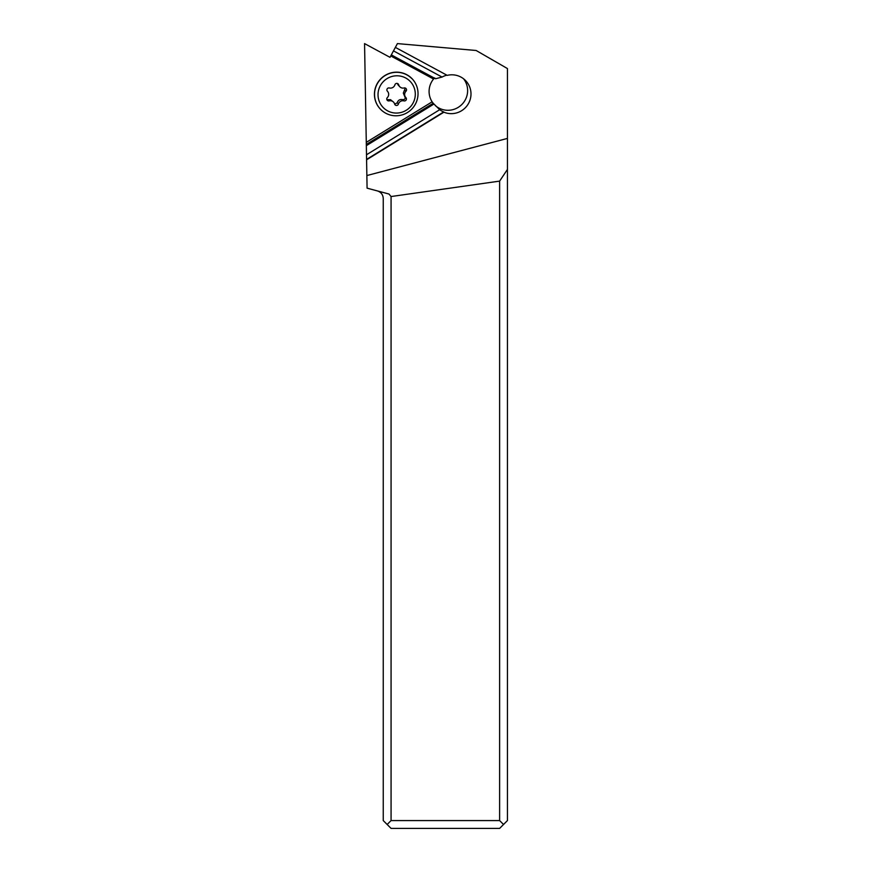 <?xml version="1.0" encoding="UTF-8"?>
<svg xmlns="http://www.w3.org/2000/svg" width="872" height="872" viewBox="0 0 872 872"><rect width="100%" height="100%" fill="white"/><g stroke="black" fill="none" stroke-linecap="round" stroke-linejoin="round"><path stroke-width="1.31" d="M391.07 196.538L499.623 181.114L507.439 169.44L507.439 820.574L499.623 828.4L391.07 828.4L387.157 824.487L391.07 820.574L391.07 196.538L388.988 194.031L367.079 188.156L364.561 43.6L390.013 57.334L390.765 55.939L433.548 79.014A19.555 19.271 135 0 0 432.12 101.828L366.284 142.354M366.316 144.447L433.199 103.278L432.12 101.828M433.199 103.278L439.695 109.709A19.555 19.271 135 0 0 443.685 111.943L443.913 112.183A19.555 19.271 135 0 0 465.386 80.388A19.555 19.271 135 0 0 447.216 75.363L395.365 47.393L390.765 55.939M463.61 78.829A19.555 19.271 -45 0 1 435.27 105.534M366.338 145.657L433.951 104.041M366.502 154.769L439.695 109.709M366.578 159.413L443.685 111.943M366.589 159.794L443.913 112.183M366.861 175.555L507.439 138.419L507.439 68.561L476.145 50.489L397.414 43.6L395.365 47.393M434.801 78L433.548 79.014M446.846 75.166A19.555 19.271 135 0 0 442.05 77.063L435.553 78.753L391.321 54.892M442.05 77.063L393.49 50.881M387.157 824.487L383.244 820.574L383.244 198.489C383.004 194.674 381.064 192.156 377.445 190.935M507.439 169.44L507.439 138.419M391.07 820.574L499.623 820.574L499.623 181.114M499.623 820.574L503.536 824.487M380.748 109.491A21.909 21.582 -45 0 1 380.693 109.447A21.909 21.582 -45 0 1 388.084 73.891A21.909 21.582 -45 0 1 418.026 94.045A21.909 21.582 -45 0 1 380.792 109.534A21.909 21.582 -45 0 1 388.182 73.989A21.909 21.582 -45 0 1 411.769 78.556L411.671 78.458M378.023 94.427A18.781 18.497 -45 0 1 396.934 75.788A18.781 18.497 -45 0 1 415.301 94.427A18.781 18.497 -45 0 1 396.379 113.066A18.781 18.497 -45 0 1 378.023 94.427M386.765 98.961A1.984 1.962 135 0 0 389.195 100.88A4.567 4.502 -45 0 1 394.624 104.041A1.984 1.962 135 0 0 398.417 104.041A4.567 4.502 -45 0 1 403.932 100.88A1.984 1.962 135 0 0 405.883 97.588A4.567 4.502 -45 0 1 405.971 91.266A1.984 1.962 135 0 0 404.128 87.974A4.567 4.502 -45 0 1 398.7 84.813A1.984 1.962 135 0 0 394.907 84.813A4.567 4.502 -45 0 1 389.381 87.974A1.984 1.962 135 0 0 387.441 91.266A4.567 4.502 -45 0 1 387.342 97.588A1.984 1.962 135 0 0 386.765 98.961M393.468 102.046L390.558 99.702L386.885 99.659M398.7 84.813L397.479 83.603L397.981 84.802L399.856 86.808M405.295 88.039L403.322 93.097L404.663 96.367C405.709 98.492 405.066 99.593 402.711 99.659C399.921 99.103 398.079 100.16 397.196 102.82L398.417 104.041M397.196 102.82L394.678 104.204M387.975 99.659L389.195 100.88M404.761 90.045L405.971 91.266M404.663 96.367L405.883 97.588M402.711 99.659L403.932 100.88"/></g></svg>
